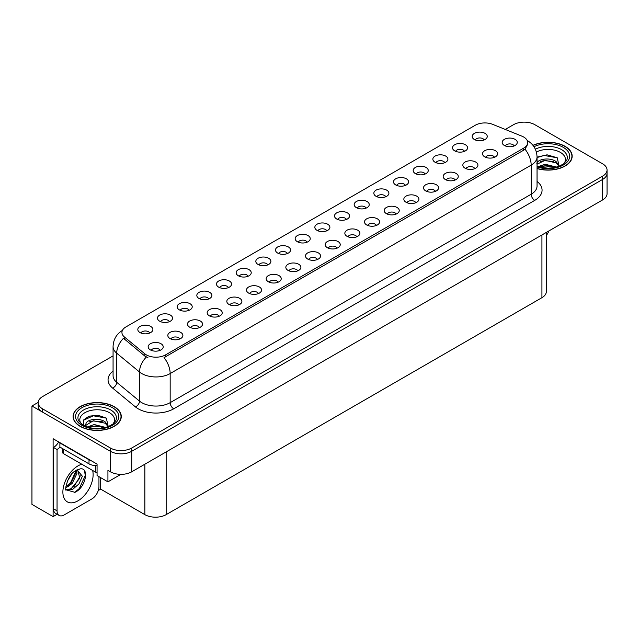 <?xml version="1.0" encoding="UTF-8"?>
<svg xmlns="http://www.w3.org/2000/svg" width="639" height="639" viewBox="0 0 639 639"><rect width="100%" height="100%" fill="white"/><g stroke="black" fill="none" stroke-linecap="round" stroke-linejoin="round"><path stroke-width="0.96" d="M228.435 287.598A4.521 2.612 0 0 0 227.22 286.328A4.521 2.612 0 0 0 222.771 285.673A4.521 2.612 0 0 0 219.616 287.598M229.353 281A7.532 4.345 0 0 0 219.696 280.513A7.532 4.345 0 0 0 217.204 285.921A7.532 4.345 0 0 0 218.698 287.151A7.532 4.345 0 0 0 230.847 285.921A7.532 4.345 0 0 0 229.353 281M484.13 139.973A4.521 2.612 0 0 0 482.916 138.703A4.521 2.612 0 0 0 478.467 138.04A4.521 2.612 0 0 0 475.312 139.973M485.049 133.375A7.532 4.345 0 0 0 475.4 132.888A7.532 4.345 0 0 0 472.9 138.296A7.532 4.345 0 0 0 474.402 139.526A7.532 4.345 0 0 0 486.543 138.296A7.532 4.345 0 0 0 485.049 133.375M474.793 168.648A4.521 2.612 0 0 0 473.579 167.378A4.521 2.612 0 0 0 469.13 166.723A4.521 2.612 0 0 0 465.975 168.648M475.712 162.05A7.532 4.345 0 0 0 466.063 161.563A7.532 4.345 0 0 0 463.563 166.971A7.532 4.345 0 0 0 465.064 168.201A7.532 4.345 0 0 0 477.205 166.971A7.532 4.345 0 0 0 475.712 162.05M248.1 276.248A4.521 2.612 0 0 0 246.894 274.978A4.521 2.612 0 0 0 242.437 274.315A4.521 2.612 0 0 0 239.29 276.248M249.018 269.642A7.532 4.345 0 0 0 239.369 269.163A7.532 4.345 0 0 0 236.877 274.562A7.532 4.345 0 0 0 238.371 275.792A7.532 4.345 0 0 0 250.512 274.562A7.532 4.345 0 0 0 249.018 269.642M415.789 202.723A4.521 2.612 0 0 0 414.575 201.445A4.521 2.612 0 0 0 410.126 200.79A4.521 2.612 0 0 0 406.971 202.723M416.708 196.117A7.532 4.345 0 0 0 407.051 195.63A7.532 4.345 0 0 0 404.559 201.037A7.532 4.345 0 0 0 406.053 202.267A7.532 4.345 0 0 0 418.202 201.037A7.532 4.345 0 0 0 416.708 196.117M366.115 208.106A4.521 2.612 0 0 0 364.901 206.836A4.521 2.612 0 0 0 360.452 206.181A4.521 2.612 0 0 0 357.305 208.106M367.034 201.509A7.532 4.345 0 0 0 357.385 201.021A7.532 4.345 0 0 0 354.893 206.429A7.532 4.345 0 0 0 356.386 207.659A7.532 4.345 0 0 0 368.527 206.429A7.532 4.345 0 0 0 367.034 201.509M297.774 270.856A4.521 2.612 0 0 0 296.56 269.586A4.521 2.612 0 0 0 292.111 268.923A4.521 2.612 0 0 0 288.956 270.856M298.693 264.25A7.532 4.345 0 0 0 289.036 263.771A7.532 4.345 0 0 0 286.544 269.171A7.532 4.345 0 0 0 288.037 270.401A7.532 4.345 0 0 0 300.186 269.171A7.532 4.345 0 0 0 298.693 264.25M425.127 174.04A4.521 2.612 0 0 0 423.913 172.77A4.521 2.612 0 0 0 419.464 172.107A4.521 2.612 0 0 0 416.309 174.04M426.045 167.442A7.532 4.345 0 0 0 416.388 166.955A7.532 4.345 0 0 0 413.896 172.362A7.532 4.345 0 0 0 415.39 173.592A7.532 4.345 0 0 0 427.539 172.362A7.532 4.345 0 0 0 426.045 167.442M356.778 236.789A4.521 2.612 0 0 0 355.564 235.519A4.521 2.612 0 0 0 351.115 234.856A4.521 2.612 0 0 0 347.967 236.789M357.696 230.184A7.532 4.345 0 0 0 348.047 229.705A7.532 4.345 0 0 0 345.555 235.104A7.532 4.345 0 0 0 347.049 236.334A7.532 4.345 0 0 0 359.19 235.104A7.532 4.345 0 0 0 357.696 230.184M385.788 196.756A4.521 2.612 0 0 0 384.574 195.486A4.521 2.612 0 0 0 380.125 194.823A4.521 2.612 0 0 0 376.97 196.756M386.707 190.15A7.532 4.345 0 0 0 377.05 189.671A7.532 4.345 0 0 0 374.558 195.071A7.532 4.345 0 0 0 376.051 196.301A7.532 4.345 0 0 0 388.2 195.071A7.532 4.345 0 0 0 386.707 190.15M317.439 259.498A4.521 2.612 0 0 0 316.225 258.228A4.521 2.612 0 0 0 311.776 257.565A4.521 2.612 0 0 0 308.629 259.498M318.358 252.9A7.532 4.345 0 0 0 308.709 252.413A7.532 4.345 0 0 0 306.217 257.821A7.532 4.345 0 0 0 307.71 259.051A7.532 4.345 0 0 0 319.851 257.821A7.532 4.345 0 0 0 318.358 252.9M444.792 162.689A4.521 2.612 0 0 0 443.578 161.419A4.521 2.612 0 0 0 439.129 160.756A4.521 2.612 0 0 0 435.974 162.689M445.71 156.084A7.532 4.345 0 0 0 436.062 155.604A7.532 4.345 0 0 0 433.569 161.004A7.532 4.345 0 0 0 435.063 162.234A7.532 4.345 0 0 0 447.204 161.004A7.532 4.345 0 0 0 445.71 156.084M376.451 225.431A4.521 2.612 0 0 0 375.237 224.161A4.521 2.612 0 0 0 370.788 223.498A4.521 2.612 0 0 0 367.633 225.431M377.369 218.834A7.532 4.345 0 0 0 367.713 218.346A7.532 4.345 0 0 0 365.22 223.754A7.532 4.345 0 0 0 366.714 224.976A7.532 4.345 0 0 0 378.863 223.754A7.532 4.345 0 0 0 377.369 218.834M169.423 321.673A4.521 2.612 0 0 0 168.217 320.395A4.521 2.612 0 0 0 163.76 319.74A4.521 2.612 0 0 0 160.613 321.673M170.341 315.067A7.532 4.345 0 0 0 160.693 314.58A7.532 4.345 0 0 0 158.2 319.987A7.532 4.345 0 0 0 159.694 321.217A7.532 4.345 0 0 0 171.835 319.987A7.532 4.345 0 0 0 170.341 315.067M267.773 264.889A4.521 2.612 0 0 0 266.559 263.619A4.521 2.612 0 0 0 262.11 262.956A4.521 2.612 0 0 0 258.955 264.889M268.692 258.292A7.532 4.345 0 0 0 259.035 257.805A7.532 4.345 0 0 0 256.543 263.212A7.532 4.345 0 0 0 258.036 264.442A7.532 4.345 0 0 0 270.185 263.212A7.532 4.345 0 0 0 268.692 258.292M179.759 338.989A4.521 2.612 0 0 0 178.545 337.719A4.521 2.612 0 0 0 174.096 337.057A4.521 2.612 0 0 0 170.94 338.989M180.677 332.392A7.532 4.345 0 0 0 171.028 331.905A7.532 4.345 0 0 0 168.528 337.312A7.532 4.345 0 0 0 170.022 338.542A7.532 4.345 0 0 0 182.171 337.312A7.532 4.345 0 0 0 180.677 332.392M326.777 230.823A4.521 2.612 0 0 0 325.563 229.553A4.521 2.612 0 0 0 321.113 228.89A4.521 2.612 0 0 0 317.966 230.823M327.695 224.225A7.532 4.345 0 0 0 318.046 223.738A7.532 4.345 0 0 0 315.554 229.137A7.532 4.345 0 0 0 317.048 230.367A7.532 4.345 0 0 0 329.189 229.137A7.532 4.345 0 0 0 327.695 224.225M219.097 316.281A4.521 2.612 0 0 0 217.883 315.003A4.521 2.612 0 0 0 213.434 314.348A4.521 2.612 0 0 0 210.279 316.281M220.016 309.675A7.532 4.345 0 0 0 210.359 309.196A7.532 4.345 0 0 0 207.867 314.596A7.532 4.345 0 0 0 209.36 315.826A7.532 4.345 0 0 0 221.509 314.596A7.532 4.345 0 0 0 220.016 309.675M278.101 282.206A4.521 2.612 0 0 0 276.895 280.936A4.521 2.612 0 0 0 272.438 280.281A4.521 2.612 0 0 0 269.291 282.206M279.019 275.609A7.532 4.345 0 0 0 269.37 275.121A7.532 4.345 0 0 0 266.878 280.529A7.532 4.345 0 0 0 268.372 281.759A7.532 4.345 0 0 0 280.513 280.529A7.532 4.345 0 0 0 279.019 275.609M346.45 219.465A4.521 2.612 0 0 0 345.236 218.195A4.521 2.612 0 0 0 340.787 217.532A4.521 2.612 0 0 0 337.632 219.465M347.368 212.867A7.532 4.345 0 0 0 337.712 212.38A7.532 4.345 0 0 0 335.219 217.787A7.532 4.345 0 0 0 336.713 219.017A7.532 4.345 0 0 0 348.862 217.787A7.532 4.345 0 0 0 347.368 212.867M238.762 304.923A4.521 2.612 0 0 0 237.556 303.653A4.521 2.612 0 0 0 233.099 302.99A4.521 2.612 0 0 0 229.952 304.923M239.681 298.325A7.532 4.345 0 0 0 230.032 297.838A7.532 4.345 0 0 0 227.54 303.237A7.532 4.345 0 0 0 229.034 304.468A7.532 4.345 0 0 0 241.175 303.237A7.532 4.345 0 0 0 239.681 298.325M405.453 185.398A4.521 2.612 0 0 0 404.239 184.128A4.521 2.612 0 0 0 399.79 183.465A4.521 2.612 0 0 0 396.643 185.398M406.372 178.8A7.532 4.345 0 0 0 396.723 178.313A7.532 4.345 0 0 0 394.231 183.72A7.532 4.345 0 0 0 395.725 184.951A7.532 4.345 0 0 0 407.866 183.72A7.532 4.345 0 0 0 406.372 178.8M337.112 248.14A4.521 2.612 0 0 0 335.898 246.87A4.521 2.612 0 0 0 331.449 246.207A4.521 2.612 0 0 0 328.294 248.14M338.031 241.542A7.532 4.345 0 0 0 328.374 241.055A7.532 4.345 0 0 0 325.882 246.462A7.532 4.345 0 0 0 327.376 247.692A7.532 4.345 0 0 0 339.525 246.462A7.532 4.345 0 0 0 338.031 241.542M287.438 253.531A4.521 2.612 0 0 0 286.232 252.261A4.521 2.612 0 0 0 281.775 251.598A4.521 2.612 0 0 0 278.628 253.531M288.357 246.934A7.532 4.345 0 0 0 278.708 246.446A7.532 4.345 0 0 0 276.216 251.854A7.532 4.345 0 0 0 277.709 253.084A7.532 4.345 0 0 0 289.85 251.854A7.532 4.345 0 0 0 288.357 246.934M494.466 157.298A4.521 2.612 0 0 0 493.252 156.028A4.521 2.612 0 0 0 488.795 155.365A4.521 2.612 0 0 0 485.648 157.298M495.385 150.692A7.532 4.345 0 0 0 485.728 150.213A7.532 4.345 0 0 0 483.236 155.612A7.532 4.345 0 0 0 484.729 156.843A7.532 4.345 0 0 0 496.878 155.612A7.532 4.345 0 0 0 495.385 150.692M258.436 293.565A4.521 2.612 0 0 0 257.221 292.295A4.521 2.612 0 0 0 252.772 291.632A4.521 2.612 0 0 0 249.617 293.565M259.354 286.967A7.532 4.345 0 0 0 249.697 286.48A7.532 4.345 0 0 0 247.205 291.887A7.532 4.345 0 0 0 248.699 293.117A7.532 4.345 0 0 0 260.848 291.887A7.532 4.345 0 0 0 259.354 286.967M149.758 333.023A4.521 2.612 0 0 0 148.544 331.753A4.521 2.612 0 0 0 144.095 331.09A4.521 2.612 0 0 0 140.939 333.023M150.676 326.425A7.532 4.345 0 0 0 141.027 325.938A7.532 4.345 0 0 0 138.527 331.345A7.532 4.345 0 0 0 140.021 332.576A7.532 4.345 0 0 0 152.17 331.345A7.532 4.345 0 0 0 150.676 326.425M208.761 298.956A4.521 2.612 0 0 0 207.555 297.686A4.521 2.612 0 0 0 203.098 297.023A4.521 2.612 0 0 0 199.951 298.956M209.68 292.358A7.532 4.345 0 0 0 200.031 291.871A7.532 4.345 0 0 0 197.539 297.279A7.532 4.345 0 0 0 199.033 298.509A7.532 4.345 0 0 0 211.174 297.279A7.532 4.345 0 0 0 209.68 292.358M160.085 350.348A4.521 2.612 0 0 0 158.879 349.078A4.521 2.612 0 0 0 154.422 348.415A4.521 2.612 0 0 0 151.275 350.348M161.004 343.742A7.532 4.345 0 0 0 151.355 343.263A7.532 4.345 0 0 0 148.863 348.662A7.532 4.345 0 0 0 150.357 349.892A7.532 4.345 0 0 0 162.498 348.662A7.532 4.345 0 0 0 161.004 343.742M514.131 145.94A4.521 2.612 0 0 0 512.917 144.67A4.521 2.612 0 0 0 508.468 144.007A4.521 2.612 0 0 0 505.313 145.94M515.05 139.342A7.532 4.345 0 0 0 505.401 138.855A7.532 4.345 0 0 0 502.901 144.262A7.532 4.345 0 0 0 504.403 145.492A7.532 4.345 0 0 0 516.544 144.262A7.532 4.345 0 0 0 515.05 139.342M307.111 242.181A4.521 2.612 0 0 0 305.897 240.903A4.521 2.612 0 0 0 301.448 240.248A4.521 2.612 0 0 0 298.293 242.181M308.03 235.575A7.532 4.345 0 0 0 298.373 235.096A7.532 4.345 0 0 0 295.881 240.496A7.532 4.345 0 0 0 297.375 241.726A7.532 4.345 0 0 0 309.524 240.496A7.532 4.345 0 0 0 308.03 235.575M199.424 327.631A4.521 2.612 0 0 0 198.218 326.361A4.521 2.612 0 0 0 193.761 325.698A4.521 2.612 0 0 0 190.614 327.631M200.342 321.034A7.532 4.345 0 0 0 190.694 320.546A7.532 4.345 0 0 0 188.201 325.954A7.532 4.345 0 0 0 189.695 327.184A7.532 4.345 0 0 0 201.836 325.954A7.532 4.345 0 0 0 200.342 321.034M464.465 151.331A4.521 2.612 0 0 0 463.251 150.061A4.521 2.612 0 0 0 458.802 149.398A4.521 2.612 0 0 0 455.647 151.331M465.384 144.733A7.532 4.345 0 0 0 455.727 144.246A7.532 4.345 0 0 0 453.235 149.654A7.532 4.345 0 0 0 454.728 150.876A7.532 4.345 0 0 0 466.877 149.654A7.532 4.345 0 0 0 465.384 144.733M396.116 214.073A4.521 2.612 0 0 0 394.902 212.803A4.521 2.612 0 0 0 390.453 212.14A4.521 2.612 0 0 0 387.298 214.073M397.035 207.475A7.532 4.345 0 0 0 387.386 206.988A7.532 4.345 0 0 0 384.894 212.396A7.532 4.345 0 0 0 386.387 213.626A7.532 4.345 0 0 0 398.528 212.396A7.532 4.345 0 0 0 397.035 207.475M189.096 310.314A4.521 2.612 0 0 0 187.882 309.044A4.521 2.612 0 0 0 183.433 308.381A4.521 2.612 0 0 0 180.278 310.314M190.015 303.709A7.532 4.345 0 0 0 180.366 303.229A7.532 4.345 0 0 0 177.866 308.629A7.532 4.345 0 0 0 179.359 309.859A7.532 4.345 0 0 0 191.508 308.629A7.532 4.345 0 0 0 190.015 303.709M455.128 180.006A4.521 2.612 0 0 0 453.914 178.736A4.521 2.612 0 0 0 449.465 178.073A4.521 2.612 0 0 0 446.31 180.006M456.046 173.409A7.532 4.345 0 0 0 446.389 172.921A7.532 4.345 0 0 0 443.897 178.329A7.532 4.345 0 0 0 445.391 179.559A7.532 4.345 0 0 0 457.54 178.329A7.532 4.345 0 0 0 456.046 173.409M435.455 191.365A4.521 2.612 0 0 0 434.24 190.095A4.521 2.612 0 0 0 429.791 189.432A4.521 2.612 0 0 0 426.636 191.365M436.373 184.767A7.532 4.345 0 0 0 426.724 184.28A7.532 4.345 0 0 0 424.232 189.679A7.532 4.345 0 0 0 425.726 190.909A7.532 4.345 0 0 0 437.867 189.679A7.532 4.345 0 0 0 436.373 184.767M523.716 137.042A13.555 7.828 0 0 0 521.903 136.163L492.669 124.349A13.555 7.828 0 0 0 475.304 125.228L125.907 326.944A13.555 7.828 0 0 0 121.937 332.48A13.555 7.828 0 0 0 124.389 336.969L144.861 353.854A13.555 7.828 0 0 0 165.549 354.893L523.716 148.112A13.555 7.828 0 0 0 527.686 142.577A13.555 7.828 0 0 0 523.716 137.042M38.196 402.386L31.95 405.997L110.411 451.302A15.064 8.698 0 0 0 131.714 451.302L602.641 179.415A15.064 8.698 0 0 0 607.05 173.265A15.064 8.698 0 0 1 602.641 179.415L131.714 451.302A15.064 8.698 0 0 1 110.411 451.302L42.597 412.147A15.064 8.698 0 0 1 38.188 405.997L38.188 402.722A15.064 8.698 0 0 0 42.597 408.864L110.411 448.019A15.064 8.698 0 0 0 131.714 448.019L602.641 176.132A15.064 8.698 0 0 0 607.05 169.982A15.064 8.698 0 0 0 602.641 163.832L534.827 124.685A15.064 8.698 0 0 0 513.524 124.685L505.273 129.445M524.747 122.145L523.605 122.145M57.127 514.283L53.109 516.608L53.109 438.713L97.064 464.09L97.064 475.568L107.927 481.838L107.927 470.36L110.411 471.798A15.064 8.698 0 0 0 131.714 471.798L602.641 199.911A15.064 8.698 0 0 0 607.05 193.761L607.05 169.982M120.915 474.346L107.927 481.838M53.109 516.608L31.95 504.387L31.95 405.997M546.337 232.412L546.337 291.536A15.064 8.698 180 0 1 541.928 297.686L166.156 514.635A15.064 8.698 180 0 1 144.853 514.635L100.682 489.139L100.682 477.66M100.682 489.139L98.27 490.528M537.048 168.568A24.098 13.914 0 0 0 572.169 156.188A24.098 13.914 0 0 0 565.108 146.347A24.098 13.914 0 0 0 532.974 145.341M114.213 406.676A24.098 13.914 0 0 0 87.95 403.656A24.098 13.914 0 0 0 73.07 416.516A24.098 13.914 0 0 0 80.131 426.349A24.098 13.914 0 0 0 106.393 429.368A24.098 13.914 0 0 0 121.274 416.516A24.098 13.914 0 0 0 114.213 406.676M527.686 142.577L527.686 144.238L525.026 149.199L523.716 150.157L164.023 357.624A17.572 10.144 60 0 1 170.166 373.551A20.081 11.598 180 0 1 141.762 373.551A20.081 11.598 180 0 1 139.51 372.002L116.705 353.191A20.081 11.598 180 0 1 113.071 346.546L113.071 375.652A20.081 11.598 0 0 0 116.705 382.298L139.51 401.108A20.081 11.598 0 0 0 141.762 402.658A20.081 11.598 0 0 0 170.166 402.658L531.169 194.232A20.081 11.598 0 0 0 537.048 186.037L537.048 156.93A20.081 11.598 180 0 1 531.169 165.126A17.572 10.144 -120 0 0 525.026 149.199M147.905 357.624L144.861 356.083L123.479 338.279A17.572 11.758 129.5 0 0 116.705 353.191L116.705 382.298A5.024 3.355 -50.5 0 1 112.592 388.065A25.105 14.497 180 0 1 113.071 371.051M113.071 355.883L42.597 396.571A15.064 8.698 0 0 0 38.188 402.722M548.917 230.927A10.04 5.799 -60 0 1 546.337 235.432M74.955 492.318L66.073 489.841C64.531 492.381 67.023 475.584 74.547 471.398L80.171 468.866C89.516 467.205 85.985 487.485 74.955 492.318M77.591 469.769L79.819 478.132L71.177 488.675L67.862 489.57L65.929 489.338M65.985 489.594L72.399 489.562L78.924 483.971L82.375 476.279L77.119 469.897L76.217 470.288M67.43 481.039L71.752 474.066M65.833 487.421L67.798 486.718L72.191 483.372L76.952 473.467L76.504 470.152M65.921 486.391L71.057 482.725L75.825 472.82L75.714 470.576M98.949 476.654L98.949 486.662A10.04 5.799 -60 0 1 91.848 498.955L64.156 514.946A10.04 5.799 -60 0 1 59.131 515.441L55.577 513.397A10.04 5.799 -60 0 1 53.5 508.796L53.5 447.468A10.04 5.799 120 0 0 58.66 441.916M59.97 447.1A10.04 5.799 -60 0 1 57.055 449.513L53.5 447.468M59.131 515.441A10.04 5.799 -60 0 1 57.055 510.849L57.055 449.513M91.273 460.751A10.04 5.799 180 0 1 89.005 459.76L59.89 442.955A10.04 5.799 0 0 0 60.194 442.803M89.005 459.76L89.005 463.866A10.04 5.799 0 0 0 97.064 465.535M59.89 442.955L59.89 447.052L89.005 463.866M67.063 486.287L70.306 483.324L76.297 470.248M73.765 487.022L80.33 475.839M74.563 492.493L79.324 488.523L85.306 475.472L84.46 470.751M536.393 152.042A17.373 10.032 180 0 1 560.355 152.378A17.373 10.032 180 0 1 563.782 163.752M559.189 166.587L557.24 157.777L547.064 154.83L537.048 157.146M533.078 145.476A23.851 13.77 180 0 1 564.932 146.451A23.851 13.77 180 0 1 571.921 156.188A23.851 13.77 180 0 1 537.048 168.4M538.158 166.683L545.131 164.223L556.553 167.106M539.468 167.075L547.296 165.469L555.067 167.466M537.048 165.964A11.35 6.55 0 0 0 537.247 166.364M536.84 163.424C537.663 158.911 550.075 157.114 556.098 161.579L559.373 166.18M537.048 164.191L545.051 160.325L556.098 162.881L559.053 166.3M537.048 157.529L544.236 155.461L557.296 157.817M540.618 161.332L544.236 160.669L553.294 161.451M540.626 166.531L544.236 165.876L553.294 166.659M81.457 424.072A17.373 10.032 180 0 1 87.176 411.588A17.373 10.032 180 0 1 109.461 412.698A17.373 10.032 180 0 1 112.887 424.072M108.295 426.908L106.338 418.098L98.047 415.27L88.981 416.189L83.358 420.135L83.541 425.175M114.038 406.779A23.851 13.77 180 0 1 121.019 416.516A23.851 13.77 180 0 1 106.298 429.232A23.851 13.77 180 0 1 80.306 426.253A23.851 13.77 180 0 1 73.317 416.516A23.851 13.77 180 0 1 88.046 403.792A23.851 13.77 180 0 1 114.038 406.779M87.263 427.004L94.237 424.544L105.651 427.435M88.573 427.403L96.393 425.798L104.173 427.795M85.402 426.309L85.945 423.753A11.35 6.55 0 0 0 85.818 424.711A11.35 6.55 0 0 0 86.345 426.684M85.945 423.753C86.76 419.232 99.173 417.435 105.195 421.9L108.47 426.501M85.874 425.342L93.254 420.75L105.195 423.202L108.151 426.628M62.71 448.682L62.71 452.588A2.508 1.446 0 0 0 63.445 453.618L95.395 472.061A2.508 1.446 0 0 0 97.064 472.485M83.23 420.358L93.342 415.789L106.393 418.138M89.716 421.652L93.342 420.997L102.392 421.772M89.732 426.852L93.342 426.197L102.4 426.98M602.641 199.911L602.641 176.132M131.714 471.798L131.714 448.019M110.411 471.798L110.411 448.019M166.156 514.635L166.156 451.917M541.928 297.686L541.928 234.96M144.853 514.635L144.853 464.21M124.389 336.969L124.389 339.205M144.861 353.854L144.861 356.083M165.549 354.893L165.549 356.937M523.716 148.112L523.716 150.157M173.72 408.808A5.024 2.899 60 0 1 170.166 402.658L170.166 373.551L531.169 165.126L531.169 194.232A5.024 2.899 60 0 0 534.723 200.382L173.72 408.808A25.105 14.497 180 0 1 138.216 408.808A25.105 14.497 180 0 1 135.396 406.867L112.592 388.065M146.363 357.017A17.572 11.758 129.5 0 0 139.51 372.002L139.51 401.108A5.024 3.355 -50.5 0 1 135.396 406.867M537.048 181.436A25.105 14.497 180 0 1 534.723 200.382M42.597 408.864L42.597 412.147M92.631 470.464A21.391 12.349 -60 0 1 77.998 500.8A21.391 12.349 -60 0 1 62.878 492.07A21.391 12.349 -60 0 1 77.998 465.871A21.391 12.349 -60 0 1 81.832 464.233M65.937 489.386A11.35 6.55 120 0 0 67.862 489.57M57.055 510.849L53.5 508.796M535.346 149.191A19.242 11.111 180 0 1 561.673 149.67A19.242 11.111 180 0 1 566.625 160.453L563.63 163.864L559.053 166.3L553.989 167.682L548.086 168.193L540.53 167.346L537.048 166.292M533.988 146.738A21.59 12.468 180 0 1 563.334 147.377A21.59 12.468 180 0 1 565.116 163.84A21.59 12.468 180 0 1 537.048 166.907M78.613 420.774A19.242 11.111 180 0 1 87.511 408.241A19.242 11.111 180 0 1 110.771 409.99A19.242 11.111 180 0 1 115.723 420.774C113.83 422.643 116.729 422.403 108.151 426.628C99.101 429.512 90.77 429.033 83.158 425.207L78.613 420.774M112.44 407.698A21.59 12.468 180 0 1 112.44 425.326A21.59 12.468 180 0 1 81.904 425.326A21.59 12.468 180 0 1 81.904 407.698A21.59 12.468 180 0 1 112.44 407.698M95.395 472.061L95.395 465.551M63.445 453.618L63.445 449.105M537.048 156.93C536.712 149.702 533.541 144.294 527.526 140.684L527.191 140.492M122.592 330.299C116.586 333.909 113.415 339.317 113.071 346.546M571.921 156.188L571.921 158.192M121.019 416.516L121.019 418.513M73.317 416.516L73.317 418.513"/></g></svg>
